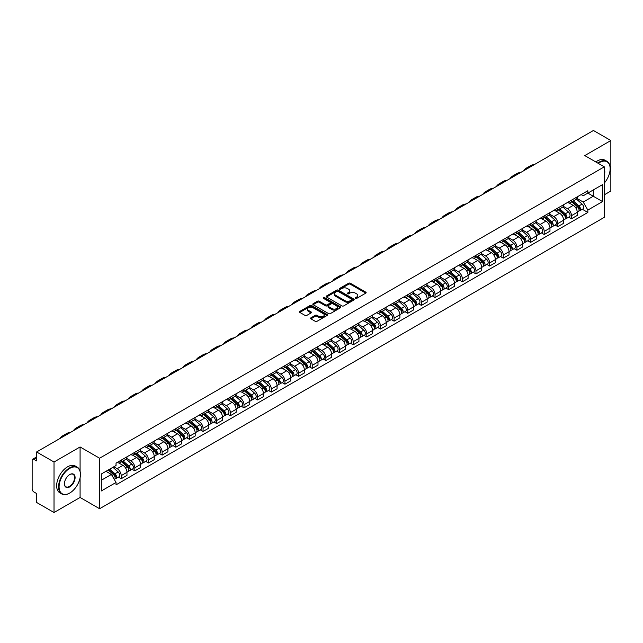 <?xml version="1.0" encoding="UTF-8"?>
<svg xmlns="http://www.w3.org/2000/svg" width="643" height="643" viewBox="0 0 643 643"><rect width="100%" height="100%" fill="white"/><g stroke="black" fill="none" stroke-linecap="round" stroke-linejoin="round"><path stroke-width="0.96" d="M355.466 298.408A0.852 0.49 0 0 0 356.664 298.408L365.787 293.144A1.214 0.699 0 0 0 366.14 292.645A1.214 0.699 0 0 0 365.787 292.155L350.331 283.233A1.214 0.699 0 0 0 348.619 283.233L339.496 288.498A0.852 0.49 0 0 0 340.694 289.189L341.875 288.506A3.882 2.242 0 0 1 347.373 288.506L348.659 289.254A3.882 2.242 0 0 1 349.8 290.837A3.882 2.242 0 0 1 348.659 292.428L347.477 293.104A0.852 0.49 0 0 0 348.683 293.803L349.864 293.12A3.882 2.242 0 0 1 355.354 293.12L356.64 293.859A3.882 2.242 0 0 1 357.781 295.45A3.882 2.242 0 0 1 356.64 297.034L355.466 297.717A0.852 0.49 0 0 0 355.466 298.408L355.466 297.717M310.923 317.827A1.214 0.699 0 0 0 310.569 318.325A1.214 0.699 0 0 0 310.923 318.824L315.263 321.323A1.214 0.699 0 0 0 316.975 321.323L327.11 315.472A1.214 0.699 0 0 0 327.464 314.982A1.214 0.699 0 0 0 327.11 314.483L311.654 305.562A1.214 0.699 0 0 0 309.934 305.562L299.807 311.413A1.214 0.699 0 0 0 299.453 311.903A1.214 0.699 0 0 0 299.807 312.402L305.039 315.424A1.214 0.699 0 0 0 306.759 315.424L311.099 312.924A1.214 0.699 0 0 0 311.453 312.426A1.214 0.699 0 0 0 311.099 311.927L308.495 310.432A3.247 1.873 0 0 1 307.547 309.106A3.247 1.873 0 0 1 309.556 307.37A3.247 1.873 0 0 1 313.093 307.78L323.268 313.655A3.247 1.873 0 0 1 324.217 314.982A3.247 1.873 0 0 1 322.215 316.71A3.247 1.873 0 0 1 318.671 316.308L316.975 315.327A1.214 0.699 0 0 0 315.263 315.327L310.923 317.827L310.923 318.824M99.593 458.226L80.086 446.965L54.02 462.02L36.611 451.965L593.441 130.481L610.85 140.536L584.784 155.582L604.291 166.842L99.593 458.226L99.593 508.734L604.291 217.342L604.291 166.842M341.963 305.907A1.214 0.699 0 0 0 343.675 305.907L353.811 300.056A1.214 0.699 0 0 0 354.164 299.566A1.214 0.699 0 0 0 353.811 299.067L338.355 290.146A1.214 0.699 0 0 0 336.635 290.146L326.507 295.997A1.214 0.699 0 0 0 326.154 296.487A1.214 0.699 0 0 0 326.507 296.986L341.963 305.907M323.887 298.593A0.852 0.49 0 0 1 324.747 298.714L324.747 297.701L340.46 306.775A1.214 0.699 0 0 1 340.814 307.274A1.214 0.699 0 0 1 340.46 307.764L330.325 313.615A1.214 0.699 0 0 1 328.613 313.615L313.157 304.694L313.157 303.705A1.214 0.699 0 0 0 312.803 304.195A1.214 0.699 0 0 0 313.157 304.694M313.157 303.705L317.489 301.197A1.214 0.699 0 0 1 319.209 301.197L325.479 304.814A1.214 0.699 0 0 0 327.191 304.814L330.068 303.158A1.214 0.699 0 0 0 330.43 302.66A1.214 0.699 0 0 0 330.068 302.162L323.542 298.4A0.852 0.49 0 0 1 324.747 297.701M54.02 462.02L54.02 512.519L36.611 502.464L36.611 493.527L33.902 491.967A2.476 1.431 -120 0 1 32.15 488.937L32.15 460.348A2.476 1.431 -120 0 1 32.664 459.215L36.611 456.94M604.291 194.821L610.85 191.035L610.85 140.536M54.02 512.519L80.086 497.465L99.593 508.734M36.611 451.965L36.611 460.902L33.902 459.343A2.476 1.431 -120 0 0 32.664 459.215M571.49 200.174A5.691 3.287 60 0 1 570.309 202.73L576.08 199.394A5.691 3.287 -120 0 0 577.261 196.838M563.292 206.299L567.464 208.71A5.691 3.287 60 0 1 571.49 215.678L577.261 212.343A5.691 3.287 -120 0 0 573.235 205.374L569.103 202.987M577.261 212.343L577.261 215.421L571.49 218.757L568.717 217.157M570.309 202.73A5.691 3.287 60 0 1 567.512 202.473M571.49 215.678L571.49 218.757M557.843 208.051A5.691 3.287 60 0 1 556.661 210.607L562.44 207.271A5.691 3.287 -120 0 0 563.614 204.715M555.078 225.034L557.843 226.633L563.614 223.306L563.614 220.219A5.691 3.287 -120 0 0 559.595 213.251L555.464 210.864M556.661 210.607A5.691 3.287 60 0 1 553.864 210.349M549.652 214.175L553.816 216.587A5.691 3.287 60 0 1 557.843 223.555L557.843 226.633M544.195 215.927A5.691 3.287 60 0 1 543.022 218.483L548.792 215.148A5.691 3.287 -120 0 0 549.974 212.6M541.43 232.919L544.195 234.51L549.974 231.183L549.974 228.096A5.691 3.287 -120 0 0 545.947 221.128L541.816 218.749M543.022 218.483A5.691 3.287 60 0 1 540.216 218.226M536.005 222.06L540.176 224.463A5.691 3.287 60 0 1 544.195 231.432L544.195 234.51M530.555 223.804A5.691 3.287 60 0 1 529.374 226.36L535.145 223.033A5.691 3.287 -120 0 0 536.326 220.477M527.782 240.795L530.555 242.395L536.326 239.059L536.326 235.981A5.691 3.287 -120 0 0 532.3 229.012L528.168 226.625M529.374 226.36A5.691 3.287 60 0 1 526.577 226.103M522.357 229.937L526.529 232.34A5.691 3.287 60 0 1 530.555 239.309L530.555 242.395M516.908 231.689A5.691 3.287 60 0 1 515.726 234.237L521.505 230.909A5.691 3.287 -120 0 0 522.679 228.353M514.143 248.672L516.908 250.272L522.679 246.936L522.679 243.858A5.691 3.287 -120 0 0 518.66 236.889L514.529 234.502M515.726 234.237A5.691 3.287 60 0 1 512.929 233.98M508.717 237.814L512.881 240.217A5.691 3.287 60 0 1 516.908 247.185L516.908 250.272M503.26 239.566A5.691 3.287 60 0 1 502.087 242.122L507.857 238.786A5.691 3.287 -120 0 0 509.031 236.23M500.495 256.549L503.26 258.148L509.039 254.813L509.039 251.734A5.691 3.287 -120 0 0 505.012 244.766L500.881 242.379M502.087 242.122A5.691 3.287 60 0 1 499.281 241.864M495.07 245.69L499.241 248.102A5.691 3.287 60 0 1 503.26 255.07L503.26 258.148M489.62 247.442A5.691 3.287 60 0 1 488.439 249.998L494.21 246.663A5.691 3.287 -120 0 0 495.391 244.107M486.847 264.426L489.62 266.025L495.391 262.69L495.391 259.611A5.691 3.287 -120 0 0 491.365 252.643L487.233 250.256M488.439 249.998A5.691 3.287 60 0 1 485.634 249.741M481.422 253.567L485.594 255.978A5.691 3.287 60 0 1 489.62 262.947L489.62 266.025M475.973 255.319A5.691 3.287 60 0 1 474.791 257.875L480.562 254.54A5.691 3.287 -120 0 0 481.744 251.984M473.2 272.302L475.973 273.902L481.744 270.574L481.744 267.488A5.691 3.287 -120 0 0 477.725 260.519L473.586 258.132M474.791 257.875A5.691 3.287 60 0 1 471.994 257.618M467.774 261.444L471.946 263.855A5.691 3.287 60 0 1 475.973 270.824L475.973 273.902M462.325 263.196A5.691 3.287 60 0 1 461.152 265.752L466.922 262.416A5.691 3.287 -120 0 0 468.096 259.868M459.56 280.187L462.325 281.779L468.096 278.451L468.096 275.365A5.691 3.287 -120 0 0 464.077 268.396L459.946 266.017M461.152 265.752A5.691 3.287 60 0 1 458.346 265.495M454.135 269.329L458.306 271.732A5.691 3.287 60 0 1 462.325 278.7L462.325 281.779M448.677 271.073A5.691 3.287 60 0 1 447.504 273.629L453.275 270.293A5.691 3.287 -120 0 0 454.456 267.745M445.912 288.064L448.677 289.663L454.456 286.328L454.456 283.25A5.691 3.287 -120 0 0 450.43 276.281L446.298 273.894M447.504 273.629A5.691 3.287 60 0 1 444.699 273.371M440.487 277.205L444.659 279.609A5.691 3.287 60 0 1 448.677 286.577L448.677 289.663M435.038 278.958A5.691 3.287 60 0 1 433.856 281.505L439.627 278.178A5.691 3.287 -120 0 0 440.809 275.622M432.265 295.941L435.038 297.54L440.809 294.205L440.809 291.126A5.691 3.287 -120 0 0 436.782 284.158L432.651 281.771M433.856 281.505A5.691 3.287 60 0 1 431.059 281.248M426.839 285.082L431.011 287.485A5.691 3.287 60 0 1 435.038 294.454L435.038 297.54M421.39 286.834A5.691 3.287 60 0 1 420.209 289.382L425.987 286.055A5.691 3.287 -120 0 0 427.161 283.499M418.625 303.817L421.39 305.417L427.161 302.081L427.161 299.003A5.691 3.287 -120 0 0 423.142 292.035L419.011 289.647M420.209 289.382A5.691 3.287 60 0 1 417.411 289.133M413.2 292.959L417.363 295.37A5.691 3.287 60 0 1 421.39 302.339L421.39 305.417M407.742 294.711A5.691 3.287 60 0 1 406.569 297.267L412.34 293.931A5.691 3.287 -120 0 0 413.521 291.375M404.977 311.694L407.742 313.294L413.521 309.958L413.521 306.88A5.691 3.287 -120 0 0 409.495 299.911L405.363 297.524M406.569 297.267A5.691 3.287 60 0 1 403.764 297.01M399.552 300.836L403.724 303.247A5.691 3.287 60 0 1 407.742 310.215L407.742 313.294M394.103 302.588A5.691 3.287 60 0 1 392.921 305.144L398.692 301.808A5.691 3.287 -120 0 0 399.874 299.252M391.33 319.571L394.103 321.17L399.874 317.835L399.874 314.757A5.691 3.287 -120 0 0 395.847 307.788L391.716 305.401M392.921 305.144A5.691 3.287 60 0 1 390.124 304.886M385.904 308.712L390.076 311.124A5.691 3.287 60 0 1 394.103 318.092L394.103 321.17M380.455 310.465A5.691 3.287 60 0 1 379.274 313.02L385.053 309.685A5.691 3.287 -120 0 0 386.226 307.129M377.69 327.456L380.455 329.047L386.226 325.72L386.226 322.633A5.691 3.287 -120 0 0 382.207 315.665L378.068 313.278M379.274 313.02A5.691 3.287 60 0 1 376.476 312.763M372.265 316.589L376.428 319A5.691 3.287 60 0 1 380.455 325.969L380.455 329.047M366.807 318.341A5.691 3.287 60 0 1 365.634 320.897L371.405 317.562A5.691 3.287 -120 0 0 372.578 315.014M364.042 335.333L366.807 336.924L372.586 333.596L372.586 330.518A5.691 3.287 -120 0 0 368.56 323.542L364.428 321.162M365.634 320.897A5.691 3.287 60 0 1 362.829 320.64M358.617 324.474L362.789 326.877A5.691 3.287 60 0 1 366.807 333.846L366.807 336.924M353.168 326.218A5.691 3.287 60 0 1 351.986 328.774L357.757 325.446A5.691 3.287 -120 0 0 358.939 322.89M350.395 343.209L353.168 344.809L358.939 341.473L358.939 338.395A5.691 3.287 -120 0 0 354.912 331.426L350.781 329.039M351.986 328.774A5.691 3.287 60 0 1 349.181 328.517M344.969 332.351L349.141 334.754A5.691 3.287 60 0 1 353.168 341.722L353.168 344.809M339.52 334.103A5.691 3.287 60 0 1 338.339 336.651L344.109 333.323A5.691 3.287 -120 0 0 345.291 330.767M336.747 351.086L339.52 352.685L345.291 349.35L345.291 346.272A5.691 3.287 -120 0 0 341.264 339.303L337.133 336.916M338.339 336.651A5.691 3.287 60 0 1 335.542 336.393M331.322 340.227L335.493 342.631A5.691 3.287 60 0 1 339.52 349.607L339.52 352.685M325.872 341.98A5.691 3.287 60 0 1 324.699 344.535L330.47 341.2A5.691 3.287 -120 0 0 331.643 338.644M323.107 358.963L325.872 360.562L331.643 357.227L331.643 354.148A5.691 3.287 -120 0 0 327.625 347.18L323.493 344.793M324.699 344.535A5.691 3.287 60 0 1 321.894 344.278M317.682 348.104L321.854 350.515A5.691 3.287 60 0 1 325.872 357.484L325.872 360.562M312.225 349.856A5.691 3.287 60 0 1 311.051 352.412L316.822 349.077A5.691 3.287 -120 0 0 318.004 346.521M309.46 366.84L312.225 368.439L318.004 365.103L318.004 362.025A5.691 3.287 -120 0 0 313.977 355.057L309.846 352.669M311.051 352.412A5.691 3.287 60 0 1 308.246 352.155M304.035 355.981L308.206 358.392A5.691 3.287 60 0 1 312.225 365.361L312.225 368.439M298.585 357.733A5.691 3.287 60 0 1 297.404 360.289L303.174 356.953A5.691 3.287 -120 0 0 304.356 354.397M295.812 374.716L298.585 376.316L304.356 372.988L304.356 369.902A5.691 3.287 -120 0 0 300.329 362.933L296.198 360.546M297.404 360.289A5.691 3.287 60 0 1 294.607 360.032M290.387 363.858L294.558 366.269A5.691 3.287 60 0 1 298.585 373.237L298.585 376.316M284.937 365.61A5.691 3.287 60 0 1 283.756 368.166L289.535 364.83A5.691 3.287 -120 0 0 290.708 362.282M282.173 382.601L284.937 384.192L290.708 380.865L290.708 377.787A5.691 3.287 -120 0 0 286.69 370.81L282.558 368.431M283.756 368.166A5.691 3.287 60 0 1 280.959 367.909M276.747 371.742L280.911 374.146A5.691 3.287 60 0 1 284.937 381.114L284.937 384.192M271.29 373.487A5.691 3.287 60 0 1 270.116 376.042L275.887 372.715A5.691 3.287 -120 0 0 277.069 370.159M268.525 390.478L271.29 392.077L277.069 388.742L277.069 385.663A5.691 3.287 -120 0 0 273.042 378.695L268.911 376.308M270.116 376.042A5.691 3.287 60 0 1 267.311 375.785M263.1 379.619L267.271 382.022A5.691 3.287 60 0 1 271.29 388.991L271.29 392.077M257.65 381.371A5.691 3.287 60 0 1 256.469 383.919L262.24 380.592A5.691 3.287 -120 0 0 263.421 378.036M254.877 398.355L257.65 399.954L263.421 396.618L263.421 393.54A5.691 3.287 -120 0 0 259.394 386.572L255.263 384.184M256.469 383.919A5.691 3.287 60 0 1 253.663 383.662M249.452 387.496L253.623 389.899A5.691 3.287 60 0 1 257.65 396.876L257.65 399.954M244.002 389.248A5.691 3.287 60 0 1 242.821 391.804L248.6 388.468A5.691 3.287 -120 0 0 249.773 385.913M241.238 406.231L244.002 407.831L249.773 404.495L249.773 401.417A5.691 3.287 -120 0 0 245.755 394.448L241.615 392.061M242.821 391.804A5.691 3.287 60 0 1 240.024 391.547M235.812 395.373L239.976 397.784A5.691 3.287 60 0 1 244.002 404.752L244.002 407.831M230.355 397.125A5.691 3.287 60 0 1 229.181 399.681L234.952 396.345A5.691 3.287 -120 0 0 236.126 393.789M227.59 414.108L230.355 415.708L236.126 412.372L236.126 409.294A5.691 3.287 -120 0 0 232.107 402.325L227.976 399.938M229.181 399.681A5.691 3.287 60 0 1 226.376 399.424M222.165 403.249L226.336 405.661A5.691 3.287 60 0 1 230.355 412.629L230.355 415.708M216.707 405.002A5.691 3.287 60 0 1 215.534 407.558L221.305 404.222A5.691 3.287 -120 0 0 222.486 401.666M213.942 421.985L216.715 423.584L222.486 420.257L222.486 417.17A5.691 3.287 -120 0 0 218.459 410.202L214.328 407.815M215.534 407.558A5.691 3.287 60 0 1 212.729 407.3M208.517 411.126L212.688 413.537A5.691 3.287 60 0 1 216.715 420.506L216.715 423.584M203.067 412.878A5.691 3.287 60 0 1 201.886 415.434L207.657 412.099A5.691 3.287 -120 0 0 208.838 409.551M200.294 429.87L203.067 431.461L208.838 428.134L208.838 425.047A5.691 3.287 -120 0 0 204.812 418.079L200.68 415.7M201.886 415.434A5.691 3.287 60 0 1 199.089 415.177M194.869 419.011L199.041 421.414A5.691 3.287 60 0 1 203.067 428.383L203.067 431.461M189.42 420.755A5.691 3.287 60 0 1 188.238 423.311L194.017 419.975A5.691 3.287 -120 0 0 195.191 417.428M186.655 437.746L189.42 439.346L195.191 436.01L195.191 432.932A5.691 3.287 -120 0 0 191.172 425.963L187.041 423.576M188.238 423.311A5.691 3.287 60 0 1 185.441 423.054M181.23 426.888L185.401 429.291A5.691 3.287 60 0 1 189.42 436.259L189.42 439.346M175.772 428.64A5.691 3.287 60 0 1 174.599 431.188L180.37 427.86A5.691 3.287 -120 0 0 181.551 425.304M173.007 445.623L175.772 447.223L181.551 443.887L181.551 440.809A5.691 3.287 -120 0 0 177.524 433.84L173.393 431.453M174.599 431.188A5.691 3.287 60 0 1 171.794 430.931M167.582 434.764L171.753 437.168A5.691 3.287 60 0 1 175.772 444.136L175.772 447.223M162.132 436.517A5.691 3.287 60 0 1 160.951 439.065L166.722 435.737A5.691 3.287 -120 0 0 167.903 433.181M159.36 453.5L162.132 455.099L167.903 451.764L167.903 448.685A5.691 3.287 -120 0 0 163.877 441.717L159.745 439.33M160.951 439.065A5.691 3.287 60 0 1 158.154 438.815M153.934 442.641L158.106 445.052A5.691 3.287 60 0 1 162.132 452.021L162.132 455.099M148.485 444.393A5.691 3.287 60 0 1 147.303 446.949L153.082 443.614A5.691 3.287 -120 0 0 154.256 441.058M145.72 461.377L148.485 462.976L154.256 459.641L154.256 456.562A5.691 3.287 -120 0 0 150.237 449.594L146.106 447.206M147.303 446.949A5.691 3.287 60 0 1 144.506 446.692M140.295 450.518L144.458 452.929A5.691 3.287 60 0 1 148.485 459.898L148.485 462.976M134.837 452.27A5.691 3.287 60 0 1 133.664 454.826L139.435 451.49A5.691 3.287 -120 0 0 140.616 448.935M132.072 469.253L134.837 470.853L140.616 467.525L140.616 464.439A5.691 3.287 -120 0 0 136.589 457.47L132.458 455.083M133.664 454.826A5.691 3.287 60 0 1 130.859 454.569M126.647 458.395L130.818 460.806A5.691 3.287 60 0 1 134.837 467.774L134.837 470.853M121.197 460.147A5.691 3.287 60 0 1 120.016 462.703L125.787 459.367A5.691 3.287 -120 0 0 126.968 456.811M118.425 477.138L121.197 478.73L126.968 475.402L126.968 472.316A5.691 3.287 -120 0 0 122.942 465.347L118.81 462.968M120.016 462.703A5.691 3.287 60 0 1 117.211 462.446M113.843 466.762L117.171 468.683A5.691 3.287 60 0 1 121.197 475.651L121.197 478.73M581.151 194.596L583.209 195.777L602.539 184.621L593.272 189.974L593.272 196.236L583.209 202.039L576.94 198.422M101.337 480.249L111.4 474.438L116.037 482.467L101.337 490.955L101.337 473.987L116.037 465.5L116.037 463.129L587.847 190.73L587.847 193.101L602.539 201.589L587.847 210.068L583.209 202.039M602.539 184.621L602.539 201.589M116.037 482.467L116.037 484.846L587.847 212.447L587.847 210.068M80.086 446.965L80.086 471.271M80.086 477.87L80.086 497.465M111.4 474.438L105.974 471.311M582.365 209.28L587.847 212.447M355.804 298.529L356.64 298.047A3.882 2.242 0 0 0 357.781 296.455L357.781 295.45M349.8 290.837L349.8 291.85A3.882 2.242 0 0 1 348.659 293.433L347.815 293.923M365.771 293.152L350.331 284.238A1.214 0.699 0 0 0 348.619 284.238L339.834 289.31M353.795 300.064L338.355 291.158A1.214 0.699 0 0 0 336.635 291.158L326.523 296.994L326.507 295.997M351.665 299.911A0.852 0.49 0 0 0 351.665 299.212L338.097 291.383A0.852 0.49 0 0 0 336.9 291.383L335.654 292.099A3.882 2.242 0 0 0 334.513 293.69A3.882 2.242 0 0 0 335.654 295.274L344.921 300.627A3.882 2.242 0 0 0 350.419 300.627L351.665 299.911L351.665 300.916A0.852 0.49 0 0 0 351.914 300.57L351.914 299.566M334.513 293.69L334.513 294.703A3.882 2.242 0 0 0 335.654 296.286L335.654 295.274M351.665 300.916L350.419 301.639A3.882 2.242 0 0 1 344.921 301.639L335.654 296.286M313.173 304.702L317.489 302.21L317.489 301.197M330.43 302.66L330.43 303.673A1.214 0.699 0 0 1 330.068 304.163L327.191 305.827A1.214 0.699 0 0 1 325.479 305.827L319.209 302.21A1.214 0.699 0 0 0 317.489 302.21M324.747 298.714L340.444 307.78M331.981 308.576A3.247 1.873 0 0 0 335.517 308.978A3.247 1.873 0 0 0 337.527 307.25A3.247 1.873 0 0 0 336.57 305.923L332.994 303.85A1.214 0.699 0 0 0 331.274 303.85L328.396 305.513A1.214 0.699 0 0 0 328.043 306.004A1.214 0.699 0 0 0 328.396 306.502L331.981 308.576L331.981 309.58A3.247 1.873 0 0 0 335.517 309.99A3.247 1.873 0 0 0 337.527 308.254L337.527 307.25M328.043 306.004L328.043 307.016A1.214 0.699 0 0 0 328.396 307.515L328.396 306.502M331.981 309.58L328.396 307.515M324.217 314.982L324.217 315.986A3.247 1.873 0 0 1 322.215 317.722A3.247 1.873 0 0 1 318.671 317.312L316.975 316.34A1.214 0.699 0 0 0 315.263 316.34L310.939 318.832M307.547 309.106L307.547 310.119A3.247 1.873 0 0 0 308.495 311.437L308.495 310.432M311.099 311.927L311.099 312.924L308.495 311.437M327.094 315.488L311.654 306.574A1.214 0.699 0 0 0 309.934 306.574L299.823 312.41M571.884 201.822L577.446 206.781A3.094 1.784 60 0 1 578.411 211.563L577.261 212.23M572.029 201.95L574.649 203.461M572.447 201.492L578.628 207.014A1.487 0.86 60 0 1 579.094 209.313A1.487 0.86 60 0 1 578.965 209.369M573.371 200.962L578.933 205.921A3.094 1.784 60 0 1 579.898 210.703A3.094 1.784 60 0 1 578.965 210.808M576.474 199.097L582.076 204.104A3.094 1.784 60 0 1 583.048 208.887L579.898 210.703M534.381 164.584A23.871 13.784 -120 0 0 530.555 165.685L526.529 168.008A23.871 13.784 -120 0 0 523.667 170.773M530.354 166.907A23.871 13.784 -120 0 0 526.529 168.008M558.237 209.698L563.798 214.658A3.094 1.784 60 0 1 564.771 219.44L563.614 220.107M558.381 209.827L561.001 211.338M558.799 209.377L564.988 214.891A1.487 0.86 60 0 1 565.454 217.189A1.487 0.86 60 0 1 565.318 217.246M559.723 208.838L565.285 213.797A3.094 1.784 60 0 1 566.258 218.58A3.094 1.784 60 0 1 565.326 218.684M562.826 206.974L568.436 211.981A3.094 1.784 60 0 1 569.409 216.763L566.258 218.58M544.589 217.575L550.151 222.534A3.094 1.784 60 0 1 551.123 227.317L549.966 227.984M544.742 217.704L547.354 219.215M545.151 217.254L551.34 222.775A1.487 0.86 60 0 1 551.807 225.066A1.487 0.86 60 0 1 551.67 225.122M546.076 216.715L551.638 221.682A3.094 1.784 60 0 1 552.61 226.457A3.094 1.784 60 0 1 551.678 226.561M549.178 214.858L554.788 219.858A3.094 1.784 60 0 1 555.761 224.64L552.61 226.457M520.734 172.461A23.871 13.784 -120 0 0 516.908 173.562L512.889 175.885A23.871 13.784 -120 0 0 510.02 178.65M516.707 174.783A23.871 13.784 -120 0 0 512.889 175.885M507.086 180.337A23.871 13.784 -120 0 0 503.268 181.439L499.241 183.761A23.871 13.784 -120 0 0 496.372 186.526M503.067 182.66A23.871 13.784 -120 0 0 499.241 183.761M604.291 183.094A15.094 8.713 120 0 0 610.151 168.715A15.094 8.713 120 0 0 599.477 162.55A15.094 8.713 120 0 0 598.239 163.346M597.741 163.065A15.464 8.93 -60 0 1 599.22 162.092A15.464 8.93 -60 0 1 606.944 161.329A15.464 8.93 -60 0 1 610.151 168.41A15.464 8.93 -60 0 1 610.151 168.562M604.291 169.43A7.547 4.356 -60 0 1 604.291 174.759M595.82 161.948A15.464 8.93 -60 0 1 597.291 160.983A15.464 8.93 -60 0 1 605.023 160.22L606.944 161.329M69.5 493.173L69.765 493.02A15.094 8.713 120 0 0 80.431 474.542A15.094 8.713 120 0 0 69.765 468.377A15.094 8.713 120 0 0 59.092 486.864A15.094 8.713 120 0 0 69.765 493.02L69.5 493.173A15.464 8.93 -60 0 1 61.768 493.945A15.464 8.93 -60 0 1 59.397 481.551A15.464 8.93 -60 0 1 69.5 467.927A15.464 8.93 -60 0 1 77.232 467.156A15.464 8.93 -60 0 1 80.431 474.237A15.464 8.93 -60 0 1 80.431 474.389M69.765 474.542L69.765 474.542A7.547 4.356 -60 0 1 75.094 477.62A7.547 4.356 -60 0 1 69.765 486.864A7.547 4.356 -60 0 1 64.429 483.785A7.547 4.356 -60 0 1 69.765 474.542L69.765 474.542M64.429 483.624A7.177 4.139 120 0 0 65.916 486.767A7.177 4.139 120 0 0 69.5 486.405A7.177 4.139 120 0 0 74.186 480.088A7.177 4.139 120 0 0 73.085 474.333A7.177 4.139 120 0 0 69.629 474.622M61.768 493.945L59.847 492.827A15.464 8.93 -60 0 1 57.476 480.442A15.464 8.93 -60 0 1 67.571 466.818A15.464 8.93 -60 0 1 75.303 466.046L77.232 467.156M530.949 225.452L536.511 230.411A3.094 1.784 60 0 1 537.476 235.193L536.326 235.86M531.094 225.589L533.714 227.1M531.512 225.13L537.693 230.652A1.487 0.86 60 0 1 538.159 232.943A1.487 0.86 60 0 1 538.022 232.999M532.436 224.592L537.998 229.559A3.094 1.784 60 0 1 538.963 234.341A3.094 1.784 60 0 1 538.03 234.438M535.539 222.735L541.141 227.735A3.094 1.784 60 0 1 542.113 232.517L538.963 234.341M517.302 233.329L522.863 238.296A3.094 1.784 60 0 1 523.836 243.078L522.679 243.737M517.446 233.465L520.066 234.976M517.864 233.007L524.053 238.529A1.487 0.86 60 0 1 524.519 240.828A1.487 0.86 60 0 1 524.383 240.876M518.788 232.477L524.35 237.436A3.094 1.784 60 0 1 525.323 242.218A3.094 1.784 60 0 1 524.383 242.315M521.891 230.612L527.501 235.619A3.094 1.784 60 0 1 528.466 240.402L525.323 242.218M503.654 241.213L509.216 246.173A3.094 1.784 60 0 1 510.188 250.955L509.031 251.622M503.807 241.342L506.419 242.853M504.216 240.884L510.405 246.406A1.487 0.86 60 0 1 510.872 248.704A1.487 0.86 60 0 1 510.735 248.753M505.141 240.353L510.703 245.313A3.094 1.784 60 0 1 511.675 250.095A3.094 1.784 60 0 1 510.743 250.191M508.243 238.489L513.853 243.496A3.094 1.784 60 0 1 514.826 248.278L511.675 250.095M493.446 188.214A23.871 13.784 -120 0 0 489.62 189.323L485.594 191.646A23.871 13.784 -120 0 0 482.732 194.403M489.419 190.537A23.871 13.784 -120 0 0 485.594 191.646M479.799 196.099A23.871 13.784 -120 0 0 475.973 197.2L471.954 199.523A23.871 13.784 -120 0 0 469.085 202.28M475.772 198.422A23.871 13.784 -120 0 0 471.954 199.523M466.151 203.976A23.871 13.784 -120 0 0 462.325 205.077L458.306 207.4A23.871 13.784 -120 0 0 455.437 210.157M462.132 206.299A23.871 13.784 -120 0 0 458.306 207.4M490.014 249.09L495.568 254.049A3.094 1.784 60 0 1 496.541 258.832L495.391 259.499M490.159 249.219L492.779 250.73M490.569 248.761L496.758 254.282A1.487 0.86 60 0 1 497.224 256.581A1.487 0.86 60 0 1 497.087 256.637M491.501 248.23L497.055 253.189A3.094 1.784 60 0 1 498.028 257.972A3.094 1.784 60 0 1 497.095 258.068M494.596 246.365L500.206 251.373A3.094 1.784 60 0 1 501.178 256.155L498.028 257.972M452.511 211.852A23.871 13.784 -120 0 0 448.685 212.954L444.659 215.276A23.871 13.784 -120 0 0 441.789 218.041M448.484 214.175A23.871 13.784 -120 0 0 444.659 215.276M476.367 256.967L481.928 261.926A3.094 1.784 60 0 1 482.901 266.708L481.744 267.375M476.511 257.096L479.131 258.607M476.929 256.645L483.118 262.159A1.487 0.86 60 0 1 483.576 264.458A1.487 0.86 60 0 1 483.448 264.514M477.853 256.107L483.415 261.066A3.094 1.784 60 0 1 484.388 265.848A3.094 1.784 60 0 1 483.448 265.953M480.956 254.242L486.566 259.25A3.094 1.784 60 0 1 487.531 264.032L484.388 265.848M438.864 219.729A23.871 13.784 -120 0 0 435.038 220.83L431.011 223.153A23.871 13.784 -120 0 0 428.15 225.918M434.837 222.052A23.871 13.784 -120 0 0 431.011 223.153M462.719 264.844L468.281 269.803A3.094 1.784 60 0 1 469.253 274.585L468.096 275.252M462.872 264.972L465.484 266.483M463.281 264.522L469.47 270.044A1.487 0.86 60 0 1 469.937 272.335A1.487 0.86 60 0 1 469.8 272.391M464.206 263.984L469.768 268.943A3.094 1.784 60 0 1 470.74 273.725A3.094 1.784 60 0 1 469.808 273.83M467.308 262.127L472.918 267.126A3.094 1.784 60 0 1 473.891 271.909L470.74 273.725M425.216 227.606A23.871 13.784 -120 0 0 421.39 228.707L417.371 231.03A23.871 13.784 -120 0 0 414.502 233.795M421.197 229.929A23.871 13.784 -120 0 0 417.371 231.03M449.079 272.72L454.633 277.68A3.094 1.784 60 0 1 455.606 282.462L454.456 283.129M449.224 272.849L451.844 274.36M449.634 272.399L455.823 277.921A1.487 0.86 60 0 1 456.289 280.211A1.487 0.86 60 0 1 456.152 280.268M450.566 271.86L456.12 276.828A3.094 1.784 60 0 1 457.093 281.61A3.094 1.784 60 0 1 456.16 281.706M453.661 270.004L459.271 275.003A3.094 1.784 60 0 1 460.243 279.785L457.093 281.61M411.568 235.483A23.871 13.784 -120 0 0 407.75 236.592L403.724 238.915A23.871 13.784 -120 0 0 400.854 241.672M407.549 237.806A23.871 13.784 -120 0 0 403.724 238.915M435.432 280.597L440.994 285.564A3.094 1.784 60 0 1 441.958 290.347L440.809 291.006M435.576 280.734L438.196 282.245M435.994 280.276L442.175 285.797A1.487 0.86 60 0 1 442.641 288.088A1.487 0.86 60 0 1 442.513 288.144M436.918 279.737L442.48 284.704A3.094 1.784 60 0 1 443.445 289.487A3.094 1.784 60 0 1 442.513 289.583M440.021 277.88L445.623 282.888A3.094 1.784 60 0 1 446.596 287.67L443.445 289.487M397.929 243.359A23.871 13.784 -120 0 0 394.103 244.469L390.076 246.791A23.871 13.784 -120 0 0 387.215 249.548M393.902 245.682A23.871 13.784 -120 0 0 390.076 246.791M421.784 288.474L427.346 293.441A3.094 1.784 60 0 1 428.318 298.223L427.161 298.891M421.929 288.611L424.549 290.122M422.347 288.152L428.535 293.674A1.487 0.86 60 0 1 429.002 295.973A1.487 0.86 60 0 1 428.865 296.021M423.271 287.622L428.833 292.581A3.094 1.784 60 0 1 429.805 297.363A3.094 1.784 60 0 1 428.873 297.46M426.373 285.757L431.983 290.765A3.094 1.784 60 0 1 432.956 295.547L429.805 297.363M384.281 251.244A23.871 13.784 -120 0 0 380.455 252.345L376.436 254.668A23.871 13.784 -120 0 0 373.567 257.425M380.254 253.567A23.871 13.784 -120 0 0 376.436 254.668M408.136 296.359L413.698 301.318A3.094 1.784 60 0 1 414.671 306.1L413.513 306.767M408.289 296.487L410.901 297.998M408.699 296.029L414.888 301.551A1.487 0.86 60 0 1 415.354 303.85A1.487 0.86 60 0 1 415.217 303.898M409.623 295.499L415.185 300.458A3.094 1.784 60 0 1 416.158 305.24A3.094 1.784 60 0 1 415.225 305.337M412.726 293.634L418.336 298.641A3.094 1.784 60 0 1 419.308 303.424L416.158 305.24M370.633 259.121A23.871 13.784 -120 0 0 366.815 260.222L362.789 262.545A23.871 13.784 -120 0 0 359.919 265.302M366.614 261.444A23.871 13.784 -120 0 0 362.789 262.545M394.497 304.235L400.059 309.195A3.094 1.784 60 0 1 401.023 313.977L399.874 314.644M394.641 304.364L397.261 305.875M395.059 303.906L401.24 309.428A1.487 0.86 60 0 1 401.706 311.726A1.487 0.86 60 0 1 401.57 311.783M395.984 303.375L401.545 308.335A3.094 1.784 60 0 1 402.51 313.117A3.094 1.784 60 0 1 401.578 313.221M399.078 301.511L404.688 306.518A3.094 1.784 60 0 1 405.661 311.3L402.51 313.117M356.994 266.998A23.871 13.784 -120 0 0 353.168 268.099L349.141 270.422A23.871 13.784 -120 0 0 346.28 273.187M352.967 269.321A23.871 13.784 -120 0 0 349.141 270.422M380.849 312.112L386.411 317.071A3.094 1.784 60 0 1 387.383 321.854L386.226 322.521M380.994 312.241L383.614 313.752M381.412 311.791L387.6 317.312A1.487 0.86 60 0 1 388.067 319.603A1.487 0.86 60 0 1 387.93 319.659M382.336 311.252L387.898 316.211A3.094 1.784 60 0 1 388.87 320.994A3.094 1.784 60 0 1 387.93 321.098M385.438 309.396L391.048 314.395A3.094 1.784 60 0 1 392.013 319.177L388.87 320.994M343.346 274.874A23.871 13.784 -120 0 0 339.52 275.976L335.501 278.298A23.871 13.784 -120 0 0 332.632 281.063M339.319 277.197A23.871 13.784 -120 0 0 335.501 278.298M367.201 319.989L372.763 324.948A3.094 1.784 60 0 1 373.736 329.73L372.578 330.398M367.354 320.118L369.966 321.629M367.764 319.667L373.953 325.189A1.487 0.86 60 0 1 374.419 327.48A1.487 0.86 60 0 1 374.282 327.536M368.688 319.129L374.25 324.096A3.094 1.784 60 0 1 375.223 328.878A3.094 1.784 60 0 1 374.29 328.975M371.791 317.272L377.401 322.272A3.094 1.784 60 0 1 378.373 327.054L375.223 328.878M329.698 282.751A23.871 13.784 -120 0 0 325.872 283.852L321.854 286.183A23.871 13.784 -120 0 0 318.984 288.94M325.679 285.074A23.871 13.784 -120 0 0 321.854 286.183M353.562 327.866L359.115 332.833A3.094 1.784 60 0 1 360.088 337.615L358.939 338.274M353.706 328.002L356.326 329.513M354.116 327.544L360.305 333.066A1.487 0.86 60 0 1 360.771 335.357A1.487 0.86 60 0 1 360.635 335.413M355.049 327.006L360.602 331.973A3.094 1.784 60 0 1 361.575 336.755A3.094 1.784 60 0 1 360.643 336.852M358.143 325.149L363.753 330.156A3.094 1.784 60 0 1 364.726 334.939L361.575 336.755M316.059 290.628A23.871 13.784 -120 0 0 312.233 291.737L308.206 294.06A23.871 13.784 -120 0 0 305.337 296.817M312.032 292.951A23.871 13.784 -120 0 0 308.206 294.06M339.914 335.742L345.476 340.71A3.094 1.784 60 0 1 346.448 345.492L345.291 346.159M340.059 335.879L342.679 337.39M340.477 335.421L346.657 340.943A1.487 0.86 60 0 1 347.124 343.241A1.487 0.86 60 0 1 346.995 343.29M341.401 334.89L346.963 339.85A3.094 1.784 60 0 1 347.935 344.632A3.094 1.784 60 0 1 346.995 344.728M344.503 333.026L350.113 338.033A3.094 1.784 60 0 1 351.078 342.815L347.935 344.632M302.411 298.513A23.871 13.784 -120 0 0 298.585 299.614L294.558 301.937A23.871 13.784 -120 0 0 291.697 304.694M298.384 300.836A23.871 13.784 -120 0 0 294.558 301.937M326.266 343.627L331.828 348.586A3.094 1.784 60 0 1 332.801 353.369L331.643 354.036M326.419 343.756L329.031 345.267M326.829 343.298L333.018 348.819A1.487 0.86 60 0 1 333.484 351.118A1.487 0.86 60 0 1 333.347 351.166M327.753 342.767L333.315 347.726A3.094 1.784 60 0 1 334.288 352.509A3.094 1.784 60 0 1 333.355 352.605M330.856 340.903L336.466 345.91A3.094 1.784 60 0 1 337.438 350.692L334.288 352.509M288.763 306.389A23.871 13.784 -120 0 0 284.937 307.491L280.919 309.813A23.871 13.784 -120 0 0 278.049 312.57M284.745 308.712A23.871 13.784 -120 0 0 280.919 309.813M312.627 351.504L318.181 356.463A3.094 1.784 60 0 1 319.153 361.245L318.004 361.913M312.771 351.633L315.383 353.144M313.181 351.174L319.37 356.696A1.487 0.86 60 0 1 319.836 358.995A1.487 0.86 60 0 1 319.7 359.051M314.114 350.644L319.667 355.603A3.094 1.784 60 0 1 320.64 360.385A3.094 1.784 60 0 1 319.708 360.49M317.208 348.779L322.818 353.787A3.094 1.784 60 0 1 323.791 358.569L320.64 360.385M275.116 314.266A23.871 13.784 -120 0 0 271.298 315.367L267.271 317.69A23.871 13.784 -120 0 0 264.402 320.455M271.097 316.589A23.871 13.784 -120 0 0 267.271 317.69M298.979 359.381L304.541 364.34A3.094 1.784 60 0 1 305.505 369.122L304.356 369.789M299.124 359.509L301.744 361.02M299.542 359.059L305.722 364.573A1.487 0.86 60 0 1 306.189 366.872A1.487 0.86 60 0 1 306.06 366.928M300.466 358.521L306.028 363.48A3.094 1.784 60 0 1 306.992 368.262A3.094 1.784 60 0 1 306.06 368.367M303.568 356.664L309.17 361.663A3.094 1.784 60 0 1 310.143 366.446L306.992 368.262M261.476 322.143A23.871 13.784 -120 0 0 257.65 323.244L253.623 325.567A23.871 13.784 -120 0 0 250.762 328.332M257.449 324.466A23.871 13.784 -120 0 0 253.623 325.567M285.331 367.257L290.893 372.217A3.094 1.784 60 0 1 291.866 376.999L290.708 377.666M285.476 367.386L288.096 368.897M285.894 366.936L292.083 372.458A1.487 0.86 60 0 1 292.549 374.748A1.487 0.86 60 0 1 292.412 374.805M286.818 366.397L292.38 371.365A3.094 1.784 60 0 1 293.353 376.147A3.094 1.784 60 0 1 292.412 376.243M289.921 364.541L295.531 369.54A3.094 1.784 60 0 1 296.495 374.322L293.353 376.147M247.828 330.02A23.871 13.784 -120 0 0 244.002 331.121L239.984 333.444A23.871 13.784 -120 0 0 237.114 336.209M243.801 332.343A23.871 13.784 -120 0 0 239.984 333.444M271.684 375.134L277.246 380.101A3.094 1.784 60 0 1 278.218 384.876L277.061 385.543M271.836 375.271L274.448 376.782M272.246 374.813L278.435 380.334A1.487 0.86 60 0 1 278.901 382.625A1.487 0.86 60 0 1 278.765 382.681M273.171 374.274L278.732 379.241A3.094 1.784 60 0 1 279.705 384.024A3.094 1.784 60 0 1 278.773 384.12M276.273 372.418L281.883 377.425A3.094 1.784 60 0 1 282.856 382.199L279.705 384.024M234.181 337.896A23.871 13.784 -120 0 0 230.363 339.006L226.336 341.329A23.871 13.784 -120 0 0 223.467 344.085M230.162 340.219A23.871 13.784 -120 0 0 226.336 341.329M258.044 383.011L263.606 387.978A3.094 1.784 60 0 1 264.57 392.76L263.421 393.428M258.189 383.148L260.809 384.659M258.607 382.689L264.787 388.211A1.487 0.86 60 0 1 265.254 390.51A1.487 0.86 60 0 1 265.117 390.558M259.531 382.159L265.093 387.118A3.094 1.784 60 0 1 266.057 391.9A3.094 1.784 60 0 1 265.125 391.997M262.625 380.294L268.235 385.302A3.094 1.784 60 0 1 269.208 390.084L266.057 391.9M220.541 345.781A23.871 13.784 -120 0 0 216.715 346.882L212.688 349.205A23.871 13.784 -120 0 0 209.819 351.962M216.514 348.104A23.871 13.784 -120 0 0 212.688 349.205M244.396 390.896L249.958 395.855A3.094 1.784 60 0 1 250.931 400.637L249.773 401.304M244.541 391.024L247.161 392.535M244.959 390.566L251.148 396.088A1.487 0.86 60 0 1 251.614 398.387A1.487 0.86 60 0 1 251.477 398.435M245.883 390.036L251.445 394.995A3.094 1.784 60 0 1 252.418 399.777A3.094 1.784 60 0 1 251.477 399.874M248.986 388.171L254.596 393.178A3.094 1.784 60 0 1 255.56 397.961L252.418 399.777M206.893 353.658A23.871 13.784 -120 0 0 203.067 354.759L199.049 357.082A23.871 13.784 -120 0 0 196.179 359.839M202.867 355.981A23.871 13.784 -120 0 0 199.049 357.082M230.749 398.773L236.311 403.732A3.094 1.784 60 0 1 237.283 408.514L236.126 409.181M230.901 398.901L233.513 400.412M231.311 398.443L237.5 403.965A1.487 0.86 60 0 1 237.966 406.263A1.487 0.86 60 0 1 237.83 406.32M232.236 397.913L237.797 402.872A3.094 1.784 60 0 1 238.77 407.654A3.094 1.784 60 0 1 237.838 407.758M235.338 396.048L240.948 401.055A3.094 1.784 60 0 1 241.921 405.837L238.77 407.654M193.246 361.535A23.871 13.784 -120 0 0 189.42 362.636L185.401 364.959A23.871 13.784 -120 0 0 182.532 367.724M189.227 363.858A23.871 13.784 -120 0 0 185.401 364.959M217.109 406.649L222.663 411.608A3.094 1.784 60 0 1 223.635 416.391L222.486 417.058M217.254 406.778L219.874 408.289M217.664 406.328L223.852 411.841A1.487 0.86 60 0 1 224.319 414.14A1.487 0.86 60 0 1 224.182 414.196M218.596 405.789L224.15 410.748A3.094 1.784 60 0 1 225.122 415.531A3.094 1.784 60 0 1 224.19 415.635M221.69 403.925L227.3 408.932A3.094 1.784 60 0 1 228.273 413.714L225.122 415.531M179.606 369.412A23.871 13.784 -120 0 0 175.78 370.513L171.753 372.836A23.871 13.784 -120 0 0 168.884 375.6M175.579 371.734A23.871 13.784 -120 0 0 171.753 372.836M203.461 414.526L209.023 419.485A3.094 1.784 60 0 1 209.988 424.267L208.838 424.935M203.606 414.655L206.226 416.166M204.024 414.205L210.205 419.726A1.487 0.86 60 0 1 210.671 422.017A1.487 0.86 60 0 1 210.542 422.073M204.948 413.666L210.51 418.633A3.094 1.784 60 0 1 211.475 423.407A3.094 1.784 60 0 1 210.542 423.512M208.051 411.809L213.653 416.809A3.094 1.784 60 0 1 214.625 421.591L211.475 423.407M165.958 377.288A23.871 13.784 -120 0 0 162.132 378.389L158.106 380.712A23.871 13.784 -120 0 0 155.244 383.477M161.932 379.611A23.871 13.784 -120 0 0 158.106 380.712M189.814 422.403L195.376 427.362A3.094 1.784 60 0 1 196.348 432.144L195.191 432.811M189.966 422.539L192.578 424.05M190.376 422.081L196.565 427.603A1.487 0.86 60 0 1 197.031 429.894A1.487 0.86 60 0 1 196.895 429.95M191.301 421.543L196.862 426.51A3.094 1.784 60 0 1 197.835 431.292A3.094 1.784 60 0 1 196.903 431.389M194.403 419.686L200.013 424.685A3.094 1.784 60 0 1 200.986 429.468L197.835 431.292M152.311 385.165A23.871 13.784 -120 0 0 148.485 386.274L144.466 388.597A23.871 13.784 -120 0 0 141.597 391.354M148.292 387.488A23.871 13.784 -120 0 0 144.466 388.597M176.166 430.28L181.728 435.247A3.094 1.784 60 0 1 182.7 440.029L181.551 440.688M176.319 430.416L178.931 431.927M176.729 429.958L182.917 435.48A1.487 0.86 60 0 1 183.384 437.779A1.487 0.86 60 0 1 183.247 437.827M177.661 429.428L183.215 434.387A3.094 1.784 60 0 1 184.187 439.169A3.094 1.784 60 0 1 183.255 439.265M180.755 427.563L186.366 432.57A3.094 1.784 60 0 1 187.338 437.353L184.187 439.169M138.663 393.042A23.871 13.784 -120 0 0 134.845 394.151L130.818 396.474A23.871 13.784 -120 0 0 127.949 399.231M134.644 395.373A23.871 13.784 -120 0 0 130.818 396.474M162.526 438.164L168.088 443.123A3.094 1.784 60 0 1 169.053 447.906L167.903 448.573M162.671 438.293L165.291 439.804M163.089 437.835L169.27 443.357A1.487 0.86 60 0 1 169.736 445.655A1.487 0.86 60 0 1 169.607 445.703M164.013 437.304L169.575 442.263A3.094 1.784 60 0 1 170.54 447.046A3.094 1.784 60 0 1 169.607 447.142M167.116 435.44L172.718 440.447A3.094 1.784 60 0 1 173.69 445.229L170.54 447.046M125.023 400.927A23.871 13.784 -120 0 0 121.197 402.028L117.171 404.351A23.871 13.784 -120 0 0 114.309 407.107M120.997 403.249A23.871 13.784 -120 0 0 117.171 404.351M148.879 446.041L154.441 451A3.094 1.784 60 0 1 155.413 455.783L154.256 456.45M149.023 446.17L151.644 447.681M149.441 445.712L155.63 451.233A1.487 0.86 60 0 1 156.096 453.532A1.487 0.86 60 0 1 155.96 453.588M150.366 445.181L155.927 450.14A3.094 1.784 60 0 1 156.9 454.922A3.094 1.784 60 0 1 155.96 455.019M153.468 443.316L159.078 448.324A3.094 1.784 60 0 1 160.043 453.106L156.9 454.922M111.376 408.803A23.871 13.784 -120 0 0 107.55 409.904L103.531 412.227A23.871 13.784 -120 0 0 100.662 414.992M107.349 411.126A23.871 13.784 -120 0 0 103.531 412.227M135.231 453.918L140.793 458.877A3.094 1.784 60 0 1 141.765 463.659L140.608 464.326M135.384 454.046L137.996 455.557M135.794 453.596L141.982 459.11A1.487 0.86 60 0 1 142.449 461.409A1.487 0.86 60 0 1 142.312 461.465M136.718 453.058L142.28 458.017A3.094 1.784 60 0 1 143.252 462.799A3.094 1.784 60 0 1 142.32 462.904M139.82 451.193L145.431 456.2A3.094 1.784 60 0 1 146.403 460.983L143.252 462.799M97.728 416.68A23.871 13.784 -120 0 0 93.91 417.781L89.883 420.104A23.871 13.784 -120 0 0 87.014 422.869M93.709 419.003A23.871 13.784 -120 0 0 89.883 420.104M121.591 461.795L127.145 466.754A3.094 1.784 60 0 1 128.118 471.536L126.968 472.203M121.736 461.923L124.356 463.434M122.146 461.473L128.335 466.995A1.487 0.86 60 0 1 128.801 469.286A1.487 0.86 60 0 1 128.664 469.342M123.078 460.935L128.632 465.894A3.094 1.784 60 0 1 129.605 470.676A3.094 1.784 60 0 1 128.672 470.78M126.173 459.078L131.783 464.077A3.094 1.784 60 0 1 132.755 468.86L129.605 470.676M84.088 424.557A23.871 13.784 -120 0 0 80.262 425.658L76.236 427.981A23.871 13.784 -120 0 0 73.366 430.746M80.062 426.88A23.871 13.784 -120 0 0 76.236 427.981M108.281 469.977L113.506 474.63A3.094 1.784 60 0 1 114.478 479.413L114.325 479.501M108.337 469.945L110.709 471.311M108.844 469.655L114.695 474.872A1.487 0.86 60 0 1 115.161 477.162A1.487 0.86 60 0 1 115.025 477.219M109.768 469.117L114.993 473.778A3.094 1.784 60 0 1 115.965 478.561A3.094 1.784 60 0 1 115.025 478.657M112.919 467.3L118.143 471.954A3.094 1.784 60 0 1 119.108 476.736L115.965 478.561M70.441 432.434A23.871 13.784 -120 0 0 66.615 433.543L62.596 435.866A23.871 13.784 -120 0 0 59.727 438.622M66.414 434.756A23.871 13.784 -120 0 0 62.596 435.866M134.837 467.774L140.616 464.439M148.485 459.898L154.256 456.562M162.132 452.021L167.903 448.685M175.772 444.136L181.551 440.809M189.42 436.259L195.191 432.932M203.067 428.383L208.838 425.047M216.715 420.506L222.486 417.17M230.355 412.629L236.126 409.294M244.002 404.752L249.773 401.417M257.65 396.876L263.421 393.54M271.29 388.991L277.069 385.663M284.937 381.114L290.708 377.787M298.585 373.237L304.356 369.902M312.225 365.361L318.004 362.025M325.872 357.484L331.643 354.148M339.52 349.607L345.291 346.272M353.168 341.722L358.939 338.395M366.807 333.846L372.586 330.518M380.455 325.969L386.226 322.633M394.103 318.092L399.874 314.757M407.742 310.215L413.521 306.88M421.39 302.339L427.161 299.003M435.038 294.454L440.809 291.126M448.677 286.577L454.456 283.25M462.325 278.7L468.096 275.365M475.973 270.824L481.744 267.488M489.62 262.947L495.391 259.611M503.26 255.07L509.039 251.734M516.908 247.185L522.679 243.858M530.555 239.309L536.326 235.981M544.195 231.432L549.974 228.096M557.843 223.555L563.614 220.219M121.197 475.651L126.968 472.316M117.171 468.683L122.942 465.347M130.818 460.806L136.589 457.47M144.458 452.929L150.237 449.594M158.106 445.052L163.877 441.717M171.753 437.168L177.524 433.84M185.401 429.291L191.172 425.963M199.041 421.414L204.812 418.079M212.688 413.537L218.459 410.202M226.336 405.661L232.107 402.325M239.976 397.784L245.755 394.448M253.623 389.899L259.394 386.572M267.271 382.022L273.042 378.695M280.911 374.146L286.69 370.81M294.558 366.269L300.329 362.933M308.206 358.392L313.977 355.057M321.854 350.515L327.625 347.18M335.493 342.631L341.264 339.303M349.141 334.754L354.912 331.426M362.789 326.877L368.56 323.542M376.428 319L382.207 315.665M390.076 311.124L395.847 307.788M403.724 303.247L409.495 299.911M417.363 295.37L423.142 292.035M431.011 287.485L436.782 284.158M444.659 279.609L450.43 276.281M458.306 271.732L464.077 268.396M471.946 263.855L477.725 260.519M485.594 255.978L491.365 252.643M499.241 248.102L505.012 244.766M512.881 240.217L518.66 236.889M526.529 232.34L532.3 229.012M540.176 224.463L545.947 221.128M553.816 216.587L559.595 213.251M567.464 208.71L573.235 205.374M36.611 457.776L33.902 459.343M356.64 298.047L356.64 297.034M347.477 293.803L347.477 293.104M348.659 293.433L348.659 292.428M339.496 289.189L339.496 288.498M348.619 284.238L348.619 283.233M350.331 284.238L350.331 283.233M365.787 293.144L365.787 292.155M336.635 291.158L336.635 290.146M338.355 291.158L338.355 290.146M353.811 300.056L353.811 299.067M344.921 301.639L344.921 300.627M350.419 301.639L350.419 300.627M319.209 302.21L319.209 301.197M325.479 305.827L325.479 304.814M327.191 305.827L327.191 304.814M330.068 304.163L330.068 303.158M340.46 307.764L340.46 306.775M315.263 316.34L315.263 315.327M316.975 316.34L316.975 315.327M318.671 317.312L318.671 316.308M299.807 312.402L299.807 311.413M309.934 306.574L309.934 305.562M311.654 306.574L311.654 305.562M327.11 315.472L327.11 314.483M577.446 206.781L575.71 207.785M579.407 208.629L578.845 208.951M582.076 204.104L578.933 205.921M563.798 214.658L562.062 215.662M565.76 216.514L565.205 216.836M568.436 211.981L565.285 213.797M550.151 222.534L548.423 223.539M552.112 224.391L551.557 224.712M554.788 219.858L551.638 221.682M536.511 230.411L534.775 231.416M538.472 232.268L537.91 232.589M541.141 227.735L537.998 229.559M522.863 238.296L521.127 239.292M524.825 240.144L524.27 240.466M527.501 235.619L524.35 237.436M509.216 246.173L507.48 247.169M511.177 248.021L510.622 248.343M513.853 243.496L510.703 245.313M495.568 254.049L493.84 255.054M497.529 255.898L496.975 256.219M500.206 251.373L497.055 253.189M481.928 261.926L480.192 262.931M483.89 263.775L483.327 264.096M486.566 259.25L483.415 261.066M468.281 269.803L466.545 270.807M470.242 271.659L469.687 271.981M472.918 267.126L469.768 268.943M454.633 277.68L452.905 278.684M456.594 279.536L456.04 279.858M459.271 275.003L456.12 276.828M440.994 285.564L439.257 286.561M442.955 287.413L442.392 287.734M445.623 282.888L442.48 284.704M427.346 293.441L425.61 294.438M429.307 295.29L428.752 295.611M431.983 290.765L428.833 292.581M413.698 301.318L411.97 302.314M415.659 303.166L415.105 303.488M418.336 298.641L415.185 300.458M400.059 309.195L398.322 310.199M402.02 311.043L401.457 311.365M404.688 306.518L401.545 308.335M386.411 317.071L384.675 318.076M388.372 318.928L387.809 319.249M391.048 314.395L387.898 316.211M372.763 324.948L371.027 325.953M374.724 326.805L374.17 327.126M377.401 322.272L374.25 324.096M359.115 332.833L357.387 333.83M361.077 334.681L360.522 335.003M363.753 330.156L360.602 331.973M345.476 340.71L343.74 341.706M347.437 342.558L346.874 342.88M350.113 338.033L346.963 339.85M331.828 348.586L330.092 349.583M333.789 350.435L333.235 350.756M336.466 345.91L333.315 347.726M318.181 356.463L316.452 357.468M320.142 358.312L319.587 358.633M322.818 353.787L319.667 355.603M304.541 364.34L302.805 365.345M306.502 366.197L305.939 366.518M309.17 361.663L306.028 363.48M290.893 372.217L289.157 373.221M292.854 374.073L292.3 374.395M295.531 369.54L292.38 371.365M277.246 380.101L275.517 381.098M279.207 381.95L278.652 382.272M281.883 377.425L278.732 379.241M263.606 387.978L261.87 388.975M265.567 389.827L265.004 390.148M268.235 385.302L265.093 387.118M249.958 395.855L248.222 396.852M251.919 397.704L251.357 398.025M254.596 393.178L251.445 394.995M236.311 403.732L234.574 404.736M238.272 405.58L237.717 405.902M240.948 401.055L237.797 402.872M222.663 411.608L220.935 412.613M224.624 413.457L224.069 413.787M227.3 408.932L224.15 410.748M209.023 419.485L207.287 420.49M210.984 421.342L210.422 421.663M213.653 416.809L210.51 418.633M195.376 427.362L193.639 428.367M197.337 429.219L196.782 429.54M200.013 424.685L196.862 426.51M181.728 435.247L180 436.243M183.689 437.095L183.134 437.417M186.366 432.57L183.215 434.387M168.088 443.123L166.352 444.12M170.049 444.972L169.487 445.294M172.718 440.447L169.575 442.263M154.441 451L152.704 451.997M156.402 452.849L155.847 453.17M159.078 448.324L155.927 450.14M140.793 458.877L139.057 459.882M142.754 460.726L142.199 461.047M145.431 456.2L142.28 458.017M127.145 466.754L125.417 467.758M129.106 468.61L128.552 468.932M131.783 464.077L128.632 465.894M113.506 474.63L112.011 475.498M115.467 476.487L114.904 476.809M118.143 471.954L114.993 473.778"/></g></svg>
